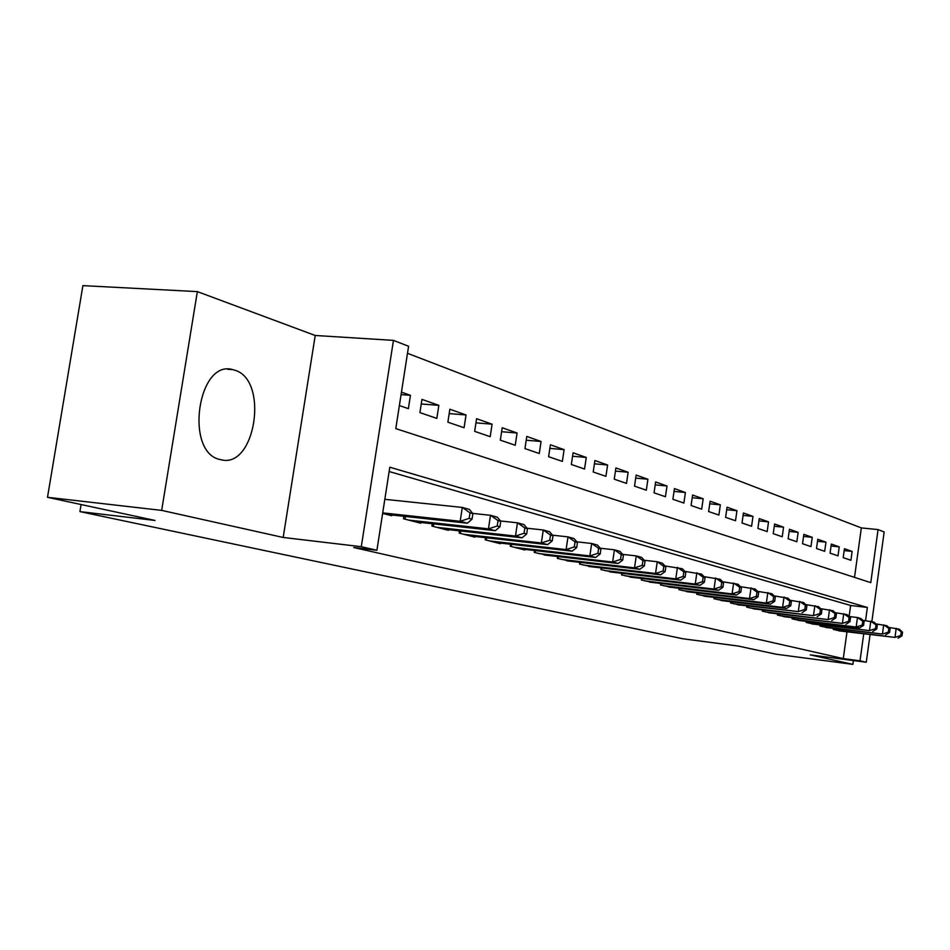 <?xml version="1.0" encoding="UTF-8"?>
<svg xmlns="http://www.w3.org/2000/svg" width="950" height="950" viewBox="0 0 950 950"><rect width="100%" height="100%" fill="white"/><g stroke="black" fill="none" stroke-linecap="round" stroke-linejoin="round"><path stroke-width="1.43" d="M234.519 370.108L232.869 369.657C197.731 358.886 184.3 452.651 220.091 459.527L220.78 459.693C255.609 469.395 269.266 379.478 234.519 370.108M854.513 577.362L861.341 527.915L878.073 529.589L884.165 531.964L871.863 621.538M870.046 634.742L866.269 662.245L810.231 654.871L852.863 664.371L775.996 654.194L738.055 646.024L682.789 638.756L79.907 511.611L155.04 520.457L47.5 497.301L82.899 285.629L197.351 291.614L161.666 510.387L283.183 537.462L361.297 546.701L393.454 340.373L408.583 346.275L395.794 428.616L870.77 582.635L878.073 529.589M283.183 537.462L315.222 335.481L197.351 291.614M315.222 335.481L393.454 340.373M861.341 527.915L407.491 353.293M852.863 664.371L853.385 660.547M47.5 497.301L161.666 510.387M833.387 628.413L833.257 629.411L841.106 631.133M820.064 624.946L819.921 625.979L828.008 627.748M806.324 621.371L806.182 622.44L814.518 624.257M792.158 617.69L792.003 618.794L800.613 620.671M777.551 613.89L777.385 615.03L786.256 616.966M762.458 609.959L762.292 611.147L771.459 613.142M746.89 605.898L746.712 607.133L756.176 609.188M730.788 601.706L730.609 602.989L740.394 605.114M714.151 597.372L713.961 598.702L724.078 600.899M696.944 592.895L696.742 594.261L707.204 596.541M679.131 588.252L678.929 589.677L689.748 592.028M660.689 583.442L660.464 584.927L671.686 587.361M641.571 578.455L641.345 579.999L652.971 582.516M621.751 573.278L621.514 574.893L633.567 577.505M601.184 567.91L600.934 569.596L613.451 572.304M579.832 562.329L579.571 564.098L592.562 566.901M557.638 556.534L557.365 558.386L570.867 561.296M534.577 550.501L534.28 552.437L548.328 555.465M510.566 544.231L510.257 546.25L524.792 549.991L524.875 549.397M485.557 537.688L485.236 539.814L500.365 543.709L500.46 543.091M459.491 530.86L459.147 533.092L474.929 537.154L475.024 536.501M432.298 523.747L431.929 526.086L448.4 530.326L448.507 529.649M403.892 516.301L403.512 518.771L420.719 523.201L420.826 522.476M401.078 394.606L410.447 395.319L401.458 392.148M421.254 403.976L438.841 405.353L421.954 399.392L419.912 412.609L436.834 418.404L438.841 405.353M449.196 413.606L466.034 414.96L449.861 409.248L447.878 422.18L464.087 427.738L466.034 414.96M475.95 422.845L492.088 424.175L476.591 418.701L474.656 431.359L490.188 436.679L492.088 424.175M501.612 431.704L517.073 433.01L502.206 427.749L500.329 440.159L515.232 445.265L517.073 433.01M526.217 440.206L541.072 441.489L526.787 436.442L524.958 448.602L539.268 453.494L541.072 441.489M549.86 448.376L564.11 449.635L550.394 444.778L548.613 456.701L562.352 461.415L564.11 449.635M572.565 456.238L586.269 457.461L573.087 452.794L571.342 464.491L584.559 469.027L586.269 457.461M594.415 463.802L607.596 465.001L594.902 460.512L593.204 471.984L605.922 476.342L607.596 465.001M615.434 471.093L628.128 472.257L615.909 467.934L614.246 479.192L626.501 483.396L628.128 472.257M635.693 478.111L647.912 479.251L636.132 475.083L634.517 486.139L646.321 490.188L647.912 479.251M655.203 484.88L666.995 485.996L655.631 481.971L654.051 492.836L665.439 496.731L666.995 485.996M674.037 491.411L685.401 492.492L674.441 488.621L672.885 499.284L683.881 503.049L685.401 492.492M692.206 497.717L703.178 498.774L692.586 495.033L691.078 505.519L701.682 509.152L703.178 498.774M709.745 503.809L720.349 504.842L710.113 501.232L708.629 511.539L718.889 515.054L720.349 504.842M726.703 509.699L736.939 510.708L727.059 507.217L725.598 517.346L735.514 520.742L736.939 510.708M743.09 515.399L752.994 516.384L743.434 513L742.009 522.975L751.592 526.264L752.994 516.384M758.943 520.909L768.526 521.871L759.276 518.605L757.886 528.414L767.161 531.596L768.526 521.871M774.297 526.253L783.572 527.191L774.606 524.02L773.241 533.674L782.23 536.75L783.572 527.191M789.153 531.418L798.143 532.344L789.462 529.269L788.12 538.769L796.824 541.761L798.143 532.344M803.557 536.429L812.262 537.332L803.842 534.351L802.536 543.709L810.967 546.606L812.262 537.332M817.511 541.298L825.966 542.177L817.796 539.291L816.501 548.506L824.683 551.309L825.966 542.177M831.048 546.013L839.242 546.867L831.321 544.065L830.062 553.149L837.995 555.869L839.242 546.867M399.38 405.567L408.381 408.654L410.447 395.319M843.208 557.65L850.915 560.286L852.138 551.428L844.443 548.708L843.208 557.65M865.557 620.599L867.362 607.466L389.809 467.21L376.912 550.264L353.756 547.521L843.279 658.611L846.984 631.857M798.083 620.362L859.536 627.95L856.152 627.047L857.47 617.524L849.11 616.514L850.63 605.482L389.132 471.509M382.636 513.392L391.792 515.755L391.911 514.995M81.082 504.533L79.907 511.611M866.269 662.245L860.023 660.808L863.716 633.947M843.279 658.611L860.023 660.808M376.912 550.264L361.297 546.701M850.63 605.482L867.362 607.466M844.182 550.584L852.138 551.428M382.719 512.881L460.18 521.289L467.364 523.212L386.591 514.413M384.821 499.308L462.294 507.431L469.466 509.438L472.874 513.629L470.012 512.846L469.169 518.379L472.031 519.163L472.874 513.629M469.169 518.379L460.18 521.289L462.294 507.431L470.012 512.846M467.364 523.212L472.031 519.163M408.583 520.077L488.442 528.841L495.318 530.682L415.744 521.918M472.684 513.404L490.497 515.292L497.349 517.204L500.781 521.336L498.049 520.576L497.23 526.003L499.961 526.739L500.781 521.336M497.23 526.003L488.442 528.841L490.497 515.292L498.049 520.576M495.318 530.682L499.961 526.739M436.786 527.333L515.47 536.061L522.049 537.819L443.638 529.102M500.484 520.98L517.465 522.809L524.02 524.638L527.464 528.699L524.851 527.974L524.056 533.283L526.668 533.983L527.464 528.699M524.056 533.283L515.47 536.061L517.465 522.809L524.851 527.974M522.049 537.819L526.668 533.983M463.79 534.292L541.334 542.961L547.628 544.647L470.369 535.978M527.072 528.236L543.269 529.993L549.551 531.739L553.007 535.741L550.501 535.052L549.717 540.241L552.235 540.918L553.007 535.741M549.717 540.241L541.334 542.961L543.269 529.993L550.501 535.052M547.628 544.647L552.235 540.918M489.689 540.954L566.105 549.587L572.138 551.19L495.995 542.581M552.52 535.183L567.993 536.881L574.014 538.555L577.457 542.497L575.059 541.832L574.311 546.915L576.709 547.568L577.457 542.497M574.311 546.915L566.105 549.587L567.993 536.881L575.059 541.832M572.138 551.19L576.709 547.568M514.532 547.354L589.855 555.928L595.638 557.472L520.588 548.91M576.899 541.844L591.684 543.483L597.467 545.086L600.923 548.969L598.619 548.328L597.883 553.304L600.186 553.933L600.923 548.969M597.883 553.304L589.855 555.928L591.684 543.483L598.619 548.328M595.638 557.472L600.186 553.933M538.389 553.494L612.631 562.008L618.189 563.492L544.207 554.99M600.269 548.233L614.424 549.812L619.97 551.356L623.426 555.18L621.217 554.574L620.504 559.443L622.713 560.049L623.426 555.18M620.504 559.443L612.631 562.008L614.424 549.812L621.217 554.574M618.189 563.492L622.713 560.049M561.319 559.396L634.517 567.851L639.849 569.276L566.913 560.844M622.689 554.372L636.262 555.904L641.582 557.389L645.038 561.141L642.913 560.559L642.224 565.333L644.349 565.915L645.038 561.141M642.224 565.333L634.517 567.851L636.262 555.904L642.913 560.559M639.849 569.276L644.349 565.915M583.371 565.072L655.547 573.467L660.678 574.845L588.751 566.461M644.242 560.274L657.246 561.747L662.364 563.172L665.819 566.877L663.777 566.319L663.088 570.997L665.143 571.556L665.819 566.877M663.088 570.997L655.547 573.467L657.246 561.747L663.777 566.319M660.678 574.845L665.143 571.556M604.592 570.546L675.771 578.871L680.711 580.189L609.769 571.876M664.953 565.939L682.361 568.741L685.805 572.387L683.834 571.852L683.169 576.448L685.14 576.982L685.805 572.387M683.169 576.448L675.771 578.871L677.433 567.376L683.834 571.852M680.711 580.189L685.14 576.982M625.041 575.807L695.246 584.072L699.996 585.342L630.028 577.089M684.867 571.401L701.611 574.109L705.043 577.707L703.143 577.184L702.501 581.697L704.389 582.207L705.043 577.707M702.501 581.697L695.246 584.072L696.861 572.779L703.143 577.184M699.996 585.342L704.389 582.207M644.741 580.878L713.996 589.083L718.58 590.306L649.551 582.112M704.045 576.662L720.159 579.274L723.568 582.813L721.751 582.314L721.109 586.744L722.938 587.242L723.568 582.813M721.109 586.744L713.996 589.083L715.587 577.992L721.751 582.314M718.58 590.306L722.938 587.242M663.741 585.77L732.07 593.904L736.488 595.092L668.396 586.969M722.523 581.732L738.031 584.25L741.439 587.741L739.682 587.266L739.064 591.612L740.822 592.087L741.439 587.741M739.064 591.612L732.07 593.904L733.626 583.027L739.682 587.266M736.488 595.092L740.822 592.087M682.088 590.496L749.514 598.559L753.766 599.699L686.577 591.648M740.335 586.625L755.274 589.059L758.67 592.503L756.972 592.028L756.366 596.315L758.064 596.766L758.67 592.503M756.366 596.315L749.514 598.559L751.023 587.872L756.972 592.028M753.766 599.699L758.064 596.766M699.806 595.056L766.341 603.06L770.45 604.153L704.14 596.173M757.518 591.339L771.922 593.691L775.307 597.087L773.668 596.636L773.074 600.839L774.713 601.291L775.307 597.087M773.074 600.839L766.341 603.06L767.826 592.551L773.668 596.636M770.45 604.153L774.713 601.291M716.918 599.462L782.586 607.394L786.564 608.463L721.109 600.543M774.107 595.888L788.013 598.179L791.362 601.528L789.783 601.089L789.201 605.221L790.792 605.649L791.362 601.528M789.201 605.221L782.586 607.394L784.035 597.063L789.783 601.089M786.564 608.463L790.792 605.649M733.471 603.725L798.297 611.598L737.521 604.758M790.139 600.293L803.546 602.502L806.894 605.815L805.363 605.388L804.793 609.449L806.324 609.864L806.894 605.815M804.793 609.449L798.297 611.598L799.71 601.433L805.363 605.388M802.133 612.619L806.324 609.864M749.479 607.846L813.473 615.648L753.398 608.855M805.624 604.556L818.579 606.694L821.904 609.947L820.432 609.544L819.874 613.546L821.346 613.938L821.904 609.947M819.874 613.546L813.473 615.648L814.874 605.661L820.432 609.544M817.19 616.645L821.346 613.938M764.976 611.836L828.163 619.566L768.764 612.809M820.598 608.665L833.126 610.743L836.428 613.961L835.002 613.569L834.456 617.5L835.881 617.892L836.428 613.961M834.456 617.5L828.163 619.566L829.528 609.746L835.002 613.569M831.761 620.528L835.881 617.892M779.974 615.695L842.389 623.366L783.655 616.645M835.086 612.655L847.198 614.662L850.488 617.844L849.098 617.464L848.564 621.324L849.953 621.704L850.488 617.844M848.564 621.324L842.389 623.366L843.731 613.7L849.098 617.464M845.868 624.304L849.953 621.704M794.521 619.436L856.152 627.047L862.244 625.041L863.586 625.397L864.108 621.597L862.766 621.229L862.244 625.041M862.766 621.229L857.47 617.524L860.842 618.462L864.108 621.597M859.536 627.95L863.586 625.397M808.616 623.069L869.499 630.61L812.072 623.96M862.707 620.255L874.047 622.143L877.301 625.242L875.995 624.886L875.484 628.627L876.791 628.983L877.301 625.242M875.484 628.627L869.499 630.61L870.782 621.229L875.995 624.886M872.765 631.489L876.791 628.983M822.284 626.584L882.431 634.066L825.633 627.451M875.864 623.877L886.861 625.717L890.091 628.769L888.832 628.425L888.321 632.118L889.592 632.462L890.091 628.769M888.321 632.118L882.431 634.066L883.702 624.827L888.832 628.425M885.602 634.909L889.592 632.462M835.549 630.004L894.983 637.414L838.803 630.836M888.63 627.392L899.294 629.173L902.5 632.189L901.277 631.857L900.778 635.491L902.001 635.823L902.5 632.189M900.778 635.491L894.983 637.414L896.218 628.318L901.277 631.857M898.059 638.234L902.001 635.823M405.068 519.175L405.484 516.467M433.319 526.442L433.711 523.901M460.37 533.413L460.738 531.003M486.317 540.087L486.661 537.807M511.207 546.499L511.527 544.338M535.111 552.651L535.42 550.608M558.077 558.564L558.374 556.617M580.177 564.253L580.45 562.4M601.445 569.727L601.706 567.969M621.929 574.999L622.179 573.325M641.678 580.082L641.903 578.491M660.713 584.986L660.939 583.466M679.096 589.724L679.309 588.264M696.849 594.296L697.051 592.907M714.008 598.714L714.198 597.384M232.869 369.657L227.43 369.253"/></g></svg>
